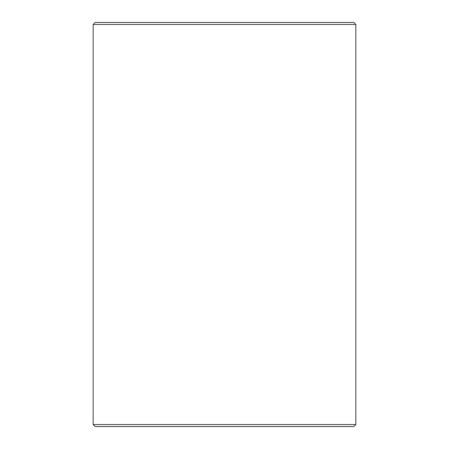 <?xml version="1.0" encoding="UTF-8"?>
<svg xmlns="http://www.w3.org/2000/svg" width="449" height="449" viewBox="0 0 449 449"><rect width="100%" height="100%" fill="white"/><g stroke="black" fill="none" stroke-linecap="round" stroke-linejoin="round"><path stroke-width="0.67" d="M93.168 424.529L95.188 426.55L353.812 426.55L355.833 424.529L355.833 24.471L93.168 24.471L93.168 424.529L355.833 424.529M355.833 24.471L353.812 22.45L95.188 22.45L93.168 24.471"/></g></svg>
